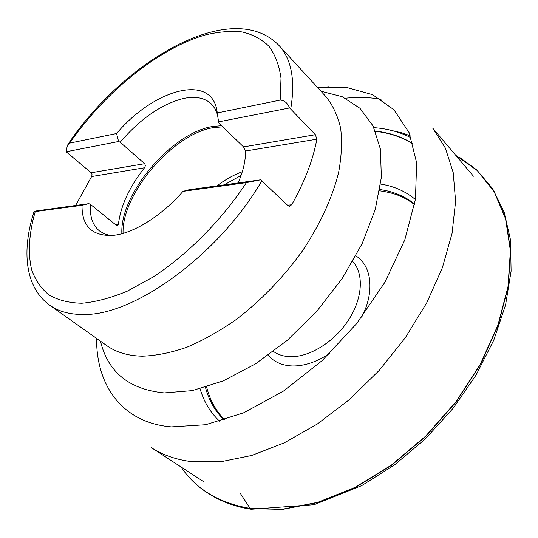 <?xml version="1.0" encoding="UTF-8"?>
<svg xmlns="http://www.w3.org/2000/svg" width="538" height="538" viewBox="0 0 538 538"><rect width="100%" height="100%" fill="white"/><g stroke="black" fill="none" stroke-linecap="round" stroke-linejoin="round"><path stroke-width="0.81" d="M287.514 205.24L291.683 204.763C304.737 181.609 313.123 159.746 316.835 139.187L315.396 134.702L289.626 107.95L218.569 121.884L218.825 122.973L243.546 146.901L245.523 151.017C245.691 160.506 243.223 171.151 238.119 182.94M291.683 204.763L289.35 206.31L288.045 205.745L260.695 179.806L246.438 182.604L182.987 191.36L189.087 189.739L260.695 179.806M88.851 203.646L82.025 205.294L34.008 211.73L36.497 210.909L88.851 203.646L90.478 204.393C89.597 216.323 92.583 225.16 99.429 230.91L104.372 233.848L110.27 235.577M217.52 114.628L215.039 108.689L211.38 103.955C204.608 97.701 195.133 95.919 182.947 98.602C161.124 104.379 140.203 118.918 120.176 142.22L144.843 163.882L145.354 165.818L144.514 167.769C129.254 187.143 120.546 206.067 118.394 224.528L117.324 225.745L116.269 225.254L90.478 204.393M218.569 121.884L217.251 112.953L280.17 100.095C284.326 100.337 287.48 102.953 289.626 107.95M144.514 167.769L91.621 176.545L92.112 174.796L91.413 172.947L66.147 151.77L67.432 145.112L69.624 143.121L116.571 133.525L118.602 141.487L66.147 151.77M91.621 176.545L75.609 205.482M120.176 142.22L118.602 141.487M182.987 191.36C160.996 216.592 132.368 234.03 112.213 235.456C91.877 236 81.816 225.947 82.025 205.294M116.571 133.525C154.487 88.474 213.31 72.388 217.251 112.953M222.793 126.813L212.86 127.708C172.442 134.365 121.548 194.11 123.074 233.378M216.915 185.879C225.281 179.611 233.748 174.884 242.308 171.703M240.331 493.4L250.123 508.41L282.511 509.21L317.911 502.297L354.791 487.495L391.348 465.148L425.652 436.15L455.841 401.906L480.32 364.246L497.912 325.181L507.98 286.734L510.401 250.748L505.552 218.717L494.166 191.743L477.206 170.506L455.767 155.334L477.253 170.472L494.261 191.689L505.7 218.657L510.596 250.688L508.215 286.687L498.181 325.16L480.602 364.26L456.13 401.96L425.928 436.237L391.603 465.276L355.019 487.657L318.106 502.472L282.672 509.392L250.251 508.592L251.374 509.278M250.123 508.41C219.269 503.138 196.229 489.318 180.997 466.944C196.229 489.412 219.316 503.299 250.251 508.592L250.123 508.41M415.397 199.504C405.544 191.286 393.957 186.141 380.635 184.077M219.76 421.362C210.378 412.619 203.828 401.765 200.109 388.806M413.15 144.043C401.967 137.089 389.425 132.859 375.517 131.353M410.447 135.926L402.955 133.108L386.217 129.248M100.485 341.173C107.963 372.262 129.234 389.512 164.292 392.928L192.281 390.615L223.216 380.897L255.53 363.87L287.406 340.204L316.936 311.125L342.316 278.314L362.087 243.761L375.248 209.504L381.348 177.459L380.44 149.201L373.049 125.905L359.976 108.299L342.242 96.732L320.91 91.198M317.682 87.674L346.674 87.452L372.592 94.681L393.924 109.745L409.102 132.644L416.661 162.866L415.437 199.248L404.791 239.908L384.865 282.322L356.66 323.587L322.04 360.709L283.492 391.072L243.801 412.754L205.671 424.724L171.4 426.883C121.938 422.861 96.255 385.121 96.584 338.409M345.457 98.225C357.851 96.927 369.727 97.291 381.072 99.315M473.453 176.208L432.74 128.165L445.377 148.064L453.211 172.631L455.599 201.34L452.061 233.391L442.384 267.702L426.668 302.948L405.37 337.662L379.277 370.326L349.512 399.505L317.386 423.984L284.306 442.821L251.67 455.478L220.741 461.745L192.57 461.772C176.558 459.862 162.758 455.108 151.158 447.502L203.915 481.873M261.865 180.781C219.161 254.326 134.648 315.416 84.305 314.461C70.243 314.703 58.75 311.636 49.819 305.268L106.746 345.611C116.161 352.323 127.99 355.853 142.234 356.196C155.953 355.732 170.748 352.78 186.619 347.34C202.88 340.467 219.316 331.267 235.92 319.74C260.977 300.567 283.082 277.736 302.221 251.239C320.103 224.366 332.228 198.152 338.584 172.597C341.59 156.363 342.269 141.548 340.635 128.165C337.743 115.791 332.901 105.354 326.102 96.853L278.946 45.421C291.535 59.079 295.463 80.249 290.735 108.945M35.185 211.757C28.938 233.653 27.754 252.974 31.634 269.713C35.279 279.982 41.043 288.381 48.918 294.905C57.99 300.17 68.978 302.948 81.877 303.244C95.751 301.986 110.895 297.958 127.304 291.159L152.738 277.245C187.412 254.676 221.777 220.069 246.438 182.604M280.17 100.095L281.011 78.218C279.222 65.36 275.194 54.708 268.933 46.255C261.555 39.146 252.584 34.371 241.999 31.93C230.715 30.787 218.515 31.789 205.402 34.93C158.623 48.292 105.125 92.052 69.624 143.121M315.396 134.702L243.546 146.901M144.655 163.686L91.218 172.759M121.884 233.714C119.618 194.346 171.165 133.357 212.113 126.578L221.609 125.67M115.744 224.83L118.394 224.528M316.835 139.187L245.523 151.017M224.164 184.87L241.085 175.435M273.452 351.455C278.2 354.811 283.963 356.56 290.728 356.701C309.935 357.091 334.676 341.603 348.685 319.801C362.76 298.012 363.991 273.539 352.753 261.515M268.267 355.275C274.077 362.047 282.168 365.618 292.537 365.988C304.495 366.136 316.922 361.906 329.828 353.291M361.637 317.225C374.959 291.731 371.738 265.671 355.894 255.893M224.158 420.05C215.092 411.193 208.852 400.279 205.442 387.313M414.643 204.023C404.724 196.141 393.11 191.32 379.821 189.551M413.063 143.727C401.866 136.793 389.317 132.583 375.416 131.09M411.153 137.815C399.862 131.985 387.441 128.595 373.903 127.654M317.837 87.842L328.859 86.752M33.975 211.838C21.587 250.56 24.809 287.379 49.819 305.268M278.946 45.421C231.764 -3.107 123.901 61.043 68.178 144.029M459.775 157.526L476.614 169.806L492.6 188.596L504.14 212.113L510.501 239.881L511.1 271.152L505.572 304.952L493.817 340.05L476.083 375.053L452.962 408.47L425.37 438.867L394.495 464.933L361.677 485.653L314.138 504.691L251.206 509.251C219.84 504.651 196.37 488.094 183.68 470.656M224.723 419.875C215.866 410.978 209.84 400.003 206.646 386.943M379.606 190.795C396.445 193.149 405.343 197.728 414.542 204.615"/></g></svg>
